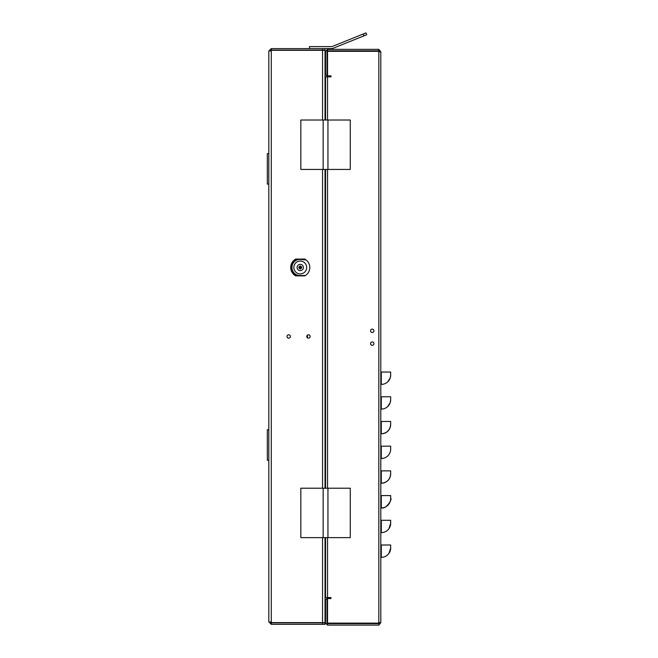 <?xml version="1.0" encoding="UTF-8"?>
<svg xmlns="http://www.w3.org/2000/svg" width="658" height="658" viewBox="0 0 658 658"><rect width="100%" height="100%" fill="white"/><g stroke="black" fill="none" stroke-linecap="round" stroke-linejoin="round"><path stroke-width="0.99" d="M370.536 343.649A1.678 1.678 0 0 1 372.222 341.971A1.678 1.678 0 0 1 373.9 343.649A1.678 1.678 0 0 1 372.222 345.327A1.678 1.678 0 0 1 370.536 343.649M372.222 332.479A1.678 1.678 0 0 1 370.536 330.801A1.678 1.678 0 0 1 372.222 329.123A1.678 1.678 0 0 1 373.9 330.801A1.678 1.678 0 0 1 372.222 332.479A1.678 1.678 0 0 1 370.536 330.801A1.678 1.678 0 0 1 372.222 329.123A1.678 1.678 0 0 1 373.9 330.801M379.321 622.633L378.827 625.1L327.536 625.1L325.554 623.126L325.554 599.89L327.536 597.908L330.974 597.563L330.974 598.55L327.536 598.55L327.536 623.126L327.536 599.397L327.042 599.89L327.042 623.126L327.536 623.62L378.827 623.62M378.827 50.831L378.827 49.35L327.536 49.35L327.536 50.831L378.827 50.831L379.321 51.818M380.801 557.342L381.303 557.342A9.368 9.368 0 0 0 388.927 553.419L390.671 547.974L390.671 544.989L380.801 544.989L389.191 544.989M388.927 528.711L390.671 523.274L390.671 520.281L380.801 520.281M380.801 507.935L381.303 507.935L380.801 507.935L381.303 507.935L381.303 495.581L390.671 495.581L382.068 495.581M380.801 483.227L381.303 483.227L381.303 470.873L390.671 470.873L382.068 470.873M380.801 458.519L381.303 458.519L380.801 458.519L381.303 458.519L381.303 446.173L390.671 446.173L382.109 446.173M380.801 433.819L381.303 433.819L380.801 433.819L381.303 433.819L381.303 421.465L390.671 421.465L382.109 421.465M380.801 384.404L381.303 384.404L380.801 384.404L381.303 384.404L381.303 372.05L390.671 372.05L382.109 372.05M380.801 409.111L381.303 409.111L380.801 409.111L381.303 409.111L381.303 396.766L390.671 396.766L382.068 396.766M378.827 49.35L380.801 51.818L378.827 51.818L378.827 51.324L327.544 51.324L327.544 75.859L330.974 75.859L330.974 76.846L327.536 76.542L325.554 74.56L325.554 51.324L327.536 49.35M378.827 623.126L327.536 623.126L378.827 623.126L378.827 622.633L380.801 622.633L380.801 51.818M378.827 625.1L380.801 622.633M386.748 495.581L389.191 495.581M386.748 470.873L389.191 470.873M386.748 446.173L389.191 446.173M386.748 372.05L389.191 372.05M386.748 396.766L389.191 396.766M327.544 75.053L327.042 74.56L327.042 51.324L327.536 50.831M327.536 623.62L327.536 625.1M325.546 537.627L325.546 597.563L330.974 597.563M330.974 76.846L325.546 76.846L325.546 120.019M390.671 547.974L390.671 544.989L390.671 547.974A9.368 9.368 0 0 1 381.303 557.342L381.303 544.989L380.801 544.989M380.801 532.635L381.303 532.635A9.368 9.368 -0 0 0 390.671 523.274L390.671 520.281M381.303 495.581L380.801 495.581M381.303 470.873L380.801 470.873M381.303 446.173L380.801 446.173M389.166 421.465L380.801 421.465M381.303 372.05L380.801 372.05M381.303 396.766L380.801 396.766M381.434 544.989L383.244 544.989M381.303 532.635L381.303 520.281L383.244 520.281M389.191 421.465L390.671 421.465L390.671 424.451L390.671 421.465L381.303 421.465M325.546 169.435L325.546 488.211M381.303 507.935A9.368 9.368 0 0 0 390.671 498.567L390.671 495.581L390.671 498.567C392.579 497.925 387.085 509.333 381.303 507.935A9.368 9.368 0 0 0 384.848 507.236A9.368 9.368 0 0 1 381.303 507.935M386.896 506.076A9.368 9.368 0 0 0 387.455 505.632A9.368 9.368 0 0 1 386.896 506.076M381.303 483.227A9.368 9.368 0 0 0 390.671 473.859L390.671 470.873L390.671 473.859C390.112 479.55 386.994 482.668 381.303 483.227A9.368 9.368 0 0 0 384.848 482.528A9.368 9.368 0 0 1 381.303 483.227M384.93 482.495A9.368 9.368 0 0 0 387.899 480.513A9.368 9.368 0 0 1 384.93 482.495M387.957 480.455A9.368 9.368 0 0 0 389.947 477.469A9.368 9.368 0 0 1 387.957 480.455M389.964 477.42A9.368 9.368 0 0 0 390.671 473.859A9.368 9.368 0 0 1 389.964 477.42M390.671 446.173L390.671 449.159A9.368 9.368 0 0 1 381.303 458.519M381.303 433.819A9.368 9.368 0 0 0 390.671 424.451C390.071 430.102 386.953 433.219 381.303 433.819M381.303 384.404A9.368 9.368 -0 0 0 390.671 375.044L390.671 372.05L390.671 375.044A9.368 9.368 0 0 1 381.303 384.404A9.368 9.368 0 0 0 390.671 375.044L390.202 377.972L387.62 381.961M385.555 383.384L386.665 382.717M381.303 409.111A9.368 9.368 0 0 0 390.671 399.751L390.671 396.766L390.671 399.751A9.368 9.368 0 0 1 381.303 409.111A9.368 9.368 0 0 0 390.671 399.751L390.202 402.68L387.62 406.669M385.555 408.092L386.665 407.425M372.222 345.327A1.678 1.678 0 0 1 370.536 343.649A1.678 1.678 0 0 1 372.222 341.971A1.678 1.678 0 0 1 373.9 343.649M309.795 267.485A9.541 9.541 0 0 1 304.769 275.883L295.738 275.883A9.541 9.541 0 0 1 295.738 259.079L304.769 259.079A9.541 9.541 0 0 1 309.795 267.485M306.776 336.477A1.678 1.678 0 0 1 308.462 334.799A1.678 1.678 0 0 1 310.14 336.477A1.678 1.678 0 0 1 308.462 338.154A1.678 1.678 0 0 1 306.776 336.477M287.011 336.477A1.678 1.678 0 0 1 288.689 334.799A1.678 1.678 0 0 1 290.367 336.477A1.678 1.678 0 0 1 288.689 338.154A1.678 1.678 0 0 1 287.011 336.477M325.027 120.019L325.027 50.329L271.285 50.329L268.809 51.069L268.809 621.884L270.487 622.468M270.298 621.884L271.285 622.871L271.285 624.352L268.809 621.884M268.809 51.069L271.285 48.602L271.285 50.082L270.298 51.069M322.552 624.352L325.027 624.352L325.027 622.871L322.552 622.871L322.552 624.352L271.285 624.352M271.285 50.329L271.285 622.616L325.027 622.616L325.027 537.627M322.552 48.602L322.552 50.082L325.027 50.082L325.027 48.602L271.285 48.602M271.285 622.871L322.552 622.871A0.987 0.987 0 0 0 323.21 622.616M325.027 488.211L325.027 169.435M323.21 50.329A0.987 0.987 0 0 0 322.552 50.082L271.285 50.082M303.437 259.441A8.653 8.653 0 0 0 302.31 259.079L298.206 259.079A8.653 8.653 0 0 0 297.424 259.31M302.902 275.718L302.31 275.883A8.653 8.653 0 0 0 302.598 275.809M268.809 153.618L267.329 153.618L267.329 184.084L268.809 184.084M268.809 429.781L267.329 429.781L267.329 460.246L268.809 460.246M309.507 48.602L309.507 46.619L331.311 46.619A2.969 2.969 0 0 0 332.422 46.405L365.988 32.9L366.728 34.734L333.162 48.24A4.943 4.943 0 0 1 331.311 48.602L325.027 48.602M302.038 259.523A8.151 8.151 0 0 0 300.254 259.326L302.417 259.523M297.071 259.441A8.653 8.653 0 0 0 296.865 275.439L297.638 275.439M297.071 275.521A8.653 8.653 0 0 0 298.206 275.883M301.611 259.523L304.111 259.745A8.653 8.653 0 0 0 303.79 259.589M300.254 259.326A8.151 8.151 0 0 0 298.469 259.523L300.254 259.326M300.254 275.636L298.477 275.439A8.151 8.151 0 0 0 299.768 275.62M298.543 275.439L296.865 275.439L294.718 274.131M297.63 259.523L294.718 260.839L296.997 259.523M302.902 259.523L303.313 259.523M302.31 259.079L303.519 259.523M297.062 275.439L298.699 275.439L296.881 275.439L297.877 275.801M297.087 275.439L298 275.439M301.586 259.523L303.544 259.523M298.559 275.439L297.696 275.439M298.074 259.523L298.51 259.523M294.718 260.839L297.383 259.523M298.181 275.439L297.77 275.439M300.254 268.982C298.477 267.979 298.477 266.984 300.254 265.988C302.186 266.984 302.186 267.979 300.254 268.982M300.254 264.343A3.142 3.142 0 0 0 297.112 267.485A3.142 3.142 0 0 0 300.254 270.627A3.142 3.142 0 0 0 303.396 267.485A3.142 3.142 0 0 0 300.254 264.343M300.599 267.14L301.635 267.14L301.635 267.831L300.599 267.831L300.599 268.867L299.908 268.867L299.908 267.831L298.872 267.831L298.872 267.14L299.908 267.14L299.908 266.103L300.599 266.103L300.599 267.14M300.254 273.909A6.424 6.424 0 0 0 306.677 267.485A6.424 6.424 0 0 0 300.254 261.061A6.424 6.424 0 0 0 293.83 267.485A6.424 6.424 0 0 0 300.254 273.909M298.206 259.079L295.837 260.05M295.524 260.247L294.513 261.02M294.142 261.366L293.229 262.443M293.016 262.748L292.358 263.948M292.218 264.302L291.839 265.503M291.749 265.906L291.626 266.975M291.609 267.485L291.691 268.694M291.749 269.056L292.086 270.315M292.218 270.668L292.818 271.902M293.016 272.215L293.772 273.21M294.142 273.596L295.138 274.46M295.524 274.723L296.725 275.381M325.546 267.847L325.027 265.964M306.052 259.91L300.541 259.441A7.904 7.904 0 0 0 291.963 266.984L291.955 267.28A7.904 7.904 0 0 0 299.851 275.521L305.386 275.521M325.027 275.521L325.546 275.521M325.546 592.192L325.027 592.192M350.262 537.627L350.262 488.211L300.838 488.211L300.838 537.627L350.262 537.627M327.947 537.627L327.947 488.211M323.152 488.211L323.152 537.627M325.027 485.941L325.546 485.941M325.027 251.331A24.708 24.708 0 0 1 325.546 251.71M325.027 339.364A24.708 24.708 0 0 1 325.546 339.002M325.027 472.485L325.546 472.485M325.546 291.568A24.708 24.708 0 0 1 325.027 291.946M325.546 380.02A24.708 24.708 0 0 1 325.027 379.658M307.451 337.817L307.451 335.128M350.262 169.435L350.262 120.019L300.838 120.019L300.838 169.435L350.262 169.435M327.947 169.435L327.947 120.019M323.152 120.019L323.152 169.435M331.311 46.619A2.969 2.969 0 0 0 332.422 46.405M363.241 34.01L363.973 35.845L333.162 48.24M378.827 51.818L378.827 622.633M327.528 76.846L327.528 120.019M327.528 169.435L327.528 488.211M327.528 537.627L327.528 597.563M322.552 622.616L322.552 537.627M322.552 488.211L322.552 169.435M322.552 120.019L322.552 50.329M325.546 482.478L325.027 482.478M325.546 176.541L325.027 174.263M390.671 495.581L390.671 498.567M390.671 470.873L390.671 473.859M325.546 356.932L325.027 356.932M325.546 353.469L325.027 353.469"/></g></svg>
